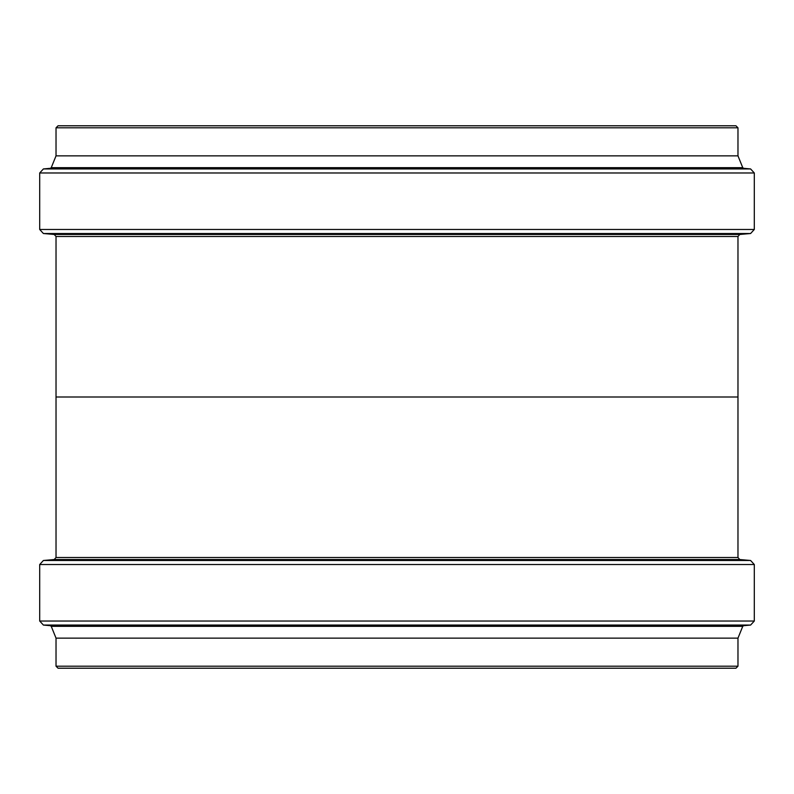 <?xml version="1.0" encoding="UTF-8"?>
<svg xmlns="http://www.w3.org/2000/svg" width="794" height="794" viewBox="0 0 794 794"><rect width="100%" height="100%" fill="white"/><g stroke="black" fill="none" stroke-linecap="round" stroke-linejoin="round"><path stroke-width="1.19" d="M721.349 125.78L58.051 125.78L56.027 127.804L56.027 155.852L51.243 167.683L742.757 167.683L737.973 155.852L56.027 155.852M737.973 155.852L737.973 127.804L735.949 125.78L397 125.78M737.973 557.527L739.829 559.542L54.171 559.542L56.027 557.527L737.973 557.527L737.973 397L56.027 397L737.973 397L737.973 236.473L739.829 234.458L750.598 233.515L754.3 229.476L754.3 172.973L750.598 168.933L743.611 168.308L50.389 168.308L51.243 167.683M737.973 666.196L56.027 666.196L58.051 668.22L735.949 668.22L737.973 666.196L737.973 638.148L742.757 626.317L51.243 626.317L56.027 638.148L737.973 638.148M737.973 127.804L56.027 127.804M750.598 168.933L43.402 168.933L50.389 168.308M754.3 172.973L39.7 172.973L43.402 168.933M754.3 229.476L39.7 229.476L39.7 172.973M750.598 233.515L43.402 233.515L39.7 229.476M739.829 234.458L54.171 234.458L43.402 233.515M737.973 236.473L56.027 236.473L54.171 234.458M51.243 626.317L50.389 625.692L743.611 625.692L742.757 626.317M50.389 625.692L43.402 625.067L750.598 625.067L743.611 625.692M43.402 625.067L39.7 621.027L754.3 621.027L750.598 625.067M39.7 621.027L39.7 564.524L754.3 564.524L754.3 621.027M54.171 559.542L43.402 560.485L750.598 560.485L754.3 564.524M743.611 168.308L742.757 167.683M56.027 236.473L56.027 557.527M56.027 666.196L56.027 638.148M43.402 560.485L39.7 564.524M739.829 559.542L750.598 560.485"/></g></svg>
